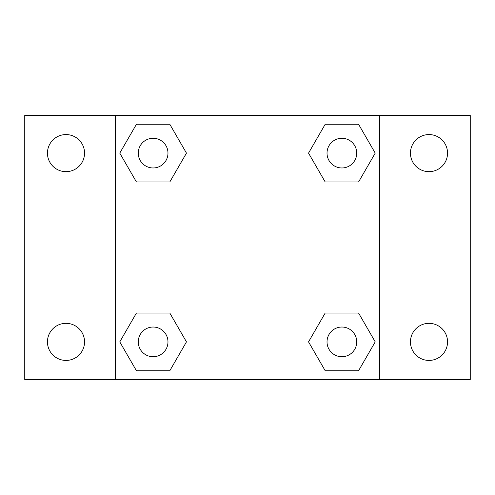 <?xml version="1.0" encoding="UTF-8"?>
<svg xmlns="http://www.w3.org/2000/svg" width="495" height="495" viewBox="0 0 495 495"><rect width="100%" height="100%" fill="white"/><g stroke="black" fill="none" stroke-linecap="round" stroke-linejoin="round"><path stroke-width="0.74" d="M24.75 115.502L470.25 115.502L470.25 379.498L24.75 379.498L24.75 115.502M428.998 134.572A18.544 18.544 0 0 1 447.548 153.122A18.544 18.544 0 0 1 428.998 171.666A18.544 18.544 0 0 1 410.454 153.122A18.544 18.544 0 0 1 428.998 134.572M428.998 323.334A18.544 18.544 0 0 1 447.548 341.878A18.544 18.544 0 0 1 428.998 360.428A18.544 18.544 0 0 1 410.454 341.878A18.544 18.544 0 0 1 428.998 323.334M66.002 323.334A18.544 18.544 0 0 1 84.546 341.878A18.544 18.544 0 0 1 66.002 360.428A18.544 18.544 0 0 1 47.452 341.878A18.544 18.544 0 0 1 66.002 323.334M66.002 134.572A18.544 18.544 0 0 1 84.546 153.122A18.544 18.544 0 0 1 66.002 171.666A18.544 18.544 0 0 1 47.452 153.122A18.544 18.544 0 0 1 66.002 134.572M136.447 313.007L169.791 313.007L186.46 341.878L169.791 370.755L136.447 370.755L119.778 341.878L136.447 313.007L169.791 313.007L136.447 313.007M325.209 124.245L358.553 124.245L375.222 153.122L358.553 181.993L325.209 181.993L308.54 153.122L325.209 124.245L358.553 124.245L325.209 124.245M115.502 379.498L115.502 115.502M379.498 115.502L379.498 379.498M136.447 124.245L169.791 124.245L186.46 153.122L169.791 181.993L136.447 181.993L119.778 153.122L136.447 124.245L169.791 124.245L136.447 124.245M325.209 313.007L358.553 313.007L375.222 341.878L358.553 370.755L325.209 370.755L308.54 341.878L325.209 313.007L358.553 313.007L325.209 313.007M358.553 370.755L325.209 370.755L358.553 370.755M356.728 341.878A14.85 14.85 0 0 0 334.453 329.02A14.85 14.85 0 0 0 334.453 354.742A14.85 14.85 0 0 0 356.728 341.878M169.791 370.755L136.447 370.755L169.791 370.755M167.972 341.878A14.85 14.85 0 0 0 145.697 329.02A14.85 14.85 0 0 0 145.697 354.742A14.85 14.85 0 0 0 167.972 341.878M358.553 181.993L325.209 181.993L358.553 181.993M356.728 153.122A14.85 14.85 0 0 0 334.453 140.258A14.85 14.85 0 0 0 334.453 165.98A14.85 14.85 0 0 0 356.728 153.122M169.791 181.993L136.447 181.993L169.791 181.993M167.972 153.122A14.85 14.85 0 0 0 145.697 140.258A14.85 14.85 0 0 0 145.697 165.98A14.85 14.85 0 0 0 167.972 153.122"/></g></svg>
